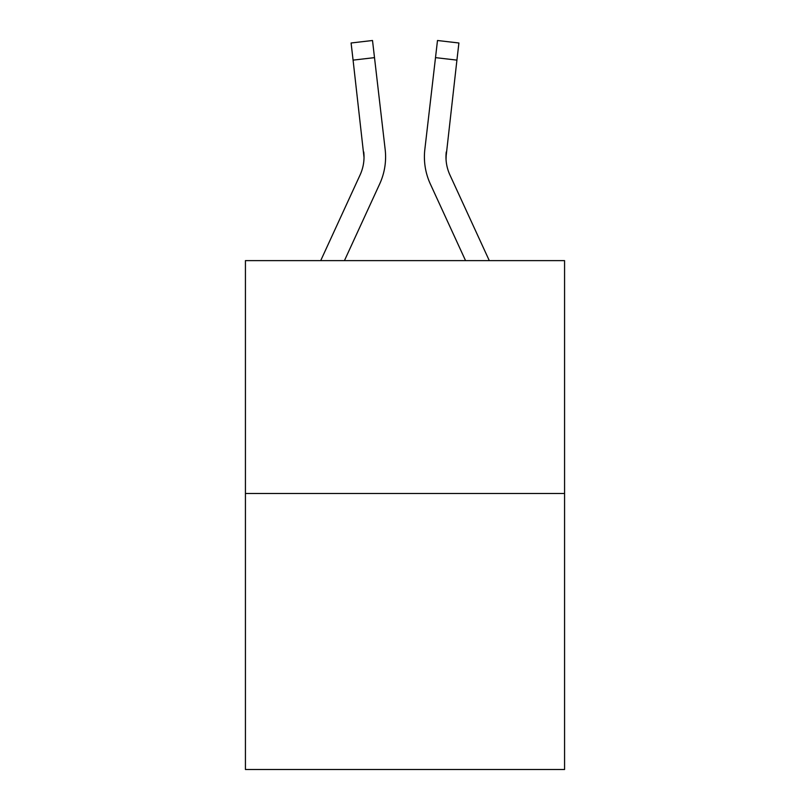 <?xml version="1.0" encoding="UTF-8"?>
<svg xmlns="http://www.w3.org/2000/svg" width="810" height="810" viewBox="0 0 810 810"><rect width="100%" height="100%" fill="white"/><g stroke="black" fill="none" stroke-linecap="round" stroke-linejoin="round"><path stroke-width="1.21" d="M564.57 493.492L564.57 260.617L245.43 260.617L245.43 769.5L564.57 769.5L564.57 493.492L245.43 493.492M379.677 183.961L344.442 260.617L379.677 183.961A64.689 64.689 0 0 0 385.165 149.485L374.503 57.632L353.079 60.122L351.094 42.991L372.509 40.5L351.094 42.991L372.509 40.5L351.094 42.991L372.509 40.5L351.094 42.991L372.509 40.5L351.094 42.991L372.509 40.5L351.094 42.991L372.509 40.5L351.094 42.991L372.509 40.5L351.094 42.991L372.509 40.5L351.094 42.991L372.509 40.5L351.094 42.991L372.509 40.5L351.094 42.991L372.509 40.5L351.094 42.991L372.509 40.5L351.094 42.991L372.509 40.5L351.094 42.991L372.509 40.5L351.094 42.991L372.509 40.5L351.094 42.991L372.509 40.5L351.094 42.991L372.509 40.5L351.094 42.991L372.509 40.5L351.094 42.991L372.509 40.5L351.094 42.991L372.509 40.5L351.094 42.991L372.509 40.5L351.094 42.991L372.509 40.5L351.094 42.991L372.509 40.5L351.094 42.991L372.509 40.5L351.094 42.991L372.509 40.5L351.094 42.991L372.509 40.5L351.094 42.991L372.509 40.5L351.094 42.991L372.509 40.5L351.094 42.991L372.509 40.5L351.094 42.991L372.509 40.5L351.094 42.991L372.509 40.5L351.094 42.991L372.509 40.5L351.094 42.991L372.509 40.5L351.094 42.991L372.509 40.5L351.094 42.991L372.509 40.5L351.094 42.991L372.509 40.5L351.094 42.991L372.509 40.5L351.094 42.991L372.509 40.5L351.094 42.991L372.509 40.5L351.094 42.991L372.509 40.5L351.094 42.991L372.509 40.5L351.094 42.991L372.509 40.5L351.094 42.991L372.509 40.5L351.094 42.991L372.509 40.5L351.094 42.991L372.509 40.5L351.094 42.991L372.509 40.5L351.094 42.991L372.509 40.5L351.094 42.991L372.509 40.5L351.094 42.991L372.509 40.5L351.094 42.991L372.509 40.5L351.094 42.991L372.509 40.5L351.094 42.991L372.509 40.5L351.094 42.991L372.509 40.5L351.094 42.991L372.509 40.5L351.094 42.991L372.509 40.5L351.094 42.991L372.509 40.5L374.503 57.632M384.861 146.894L385.165 149.485L384.861 146.894M430.323 183.961L465.558 260.617L430.323 183.961A64.689 64.689 0 0 1 424.835 149.485L437.491 40.5L458.905 42.991L456.921 60.122L435.496 57.632M489.291 260.617L449.914 174.95A43.122 43.122 0 0 1 445.976 157.454L456.921 60.122M320.709 260.617L360.085 174.95A43.122 43.122 0 0 0 364.024 157.464L353.079 60.122M360.085 174.95A43.122 43.122 0 0 0 364.024 157.464A43.122 43.122 0 0 1 360.085 174.95A43.122 43.122 0 0 0 364.024 157.464A43.122 43.122 0 0 1 360.085 174.95A43.122 43.122 0 0 0 364.024 157.464A43.122 43.122 0 0 1 360.085 174.95A43.122 43.122 0 0 0 364.024 157.464A43.122 43.122 0 0 1 360.085 174.95A43.122 43.122 0 0 0 364.024 157.464A43.122 43.122 0 0 1 360.085 174.95A43.122 43.122 0 0 0 364.024 157.464A43.122 43.122 0 0 1 360.085 174.95A43.122 43.122 0 0 0 364.024 157.464A43.122 43.122 0 0 1 360.085 174.95A43.122 43.122 0 0 0 364.024 157.464A43.122 43.122 0 0 1 360.085 174.95A43.122 43.122 0 0 0 364.024 157.464A43.122 43.122 0 0 1 360.085 174.95A43.122 43.122 0 0 0 364.024 157.464A43.122 43.122 0 0 1 360.085 174.95A43.122 43.122 0 0 0 364.024 157.464A43.122 43.122 0 0 1 360.085 174.95A43.122 43.122 0 0 0 364.024 157.464A43.122 43.122 0 0 1 360.085 174.95A43.122 43.122 0 0 0 364.024 157.464A43.122 43.122 0 0 1 360.085 174.95A43.122 43.122 0 0 0 364.024 157.464A43.122 43.122 0 0 1 360.085 174.95A43.122 43.122 0 0 0 364.024 157.464A43.122 43.122 0 0 1 360.085 174.95A43.122 43.122 0 0 0 364.024 157.464A43.122 43.122 0 0 1 360.085 174.95A43.122 43.122 0 0 0 364.024 157.464A43.122 43.122 0 0 1 360.085 174.95A43.122 43.122 0 0 0 364.024 157.464A43.122 43.122 0 0 1 360.085 174.95A43.122 43.122 0 0 0 364.024 157.464A43.122 43.122 0 0 1 360.085 174.95A43.122 43.122 0 0 0 364.024 157.464A43.122 43.122 0 0 1 360.085 174.95A43.122 43.122 0 0 0 364.024 157.464A43.122 43.122 0 0 1 360.085 174.95A43.122 43.122 0 0 0 364.024 157.464A43.122 43.122 0 0 1 360.085 174.95A43.122 43.122 0 0 0 364.024 157.464A43.122 43.122 0 0 1 360.085 174.95A43.122 43.122 0 0 0 364.024 157.464A43.122 43.122 0 0 1 360.085 174.95A43.122 43.122 0 0 0 364.024 157.464A43.122 43.122 0 0 1 360.085 174.95A43.122 43.122 0 0 0 364.024 157.464A43.122 43.122 0 0 1 360.085 174.95A43.122 43.122 0 0 0 364.024 157.464L363.741 151.966A43.122 43.122 0 0 1 360.085 174.95M446.047 159.479L446.259 151.966L446.047 159.479M445.976 157.454A43.122 43.122 0 0 0 449.914 174.95A43.122 43.122 0 0 1 445.976 157.454A43.122 43.122 0 0 0 449.914 174.95A43.122 43.122 0 0 1 445.976 157.454A43.122 43.122 0 0 0 449.914 174.95A43.122 43.122 0 0 1 445.976 157.454A43.122 43.122 0 0 0 449.914 174.95A43.122 43.122 0 0 1 445.976 157.454A43.122 43.122 0 0 0 449.914 174.95A43.122 43.122 0 0 1 445.976 157.454L446.259 151.966A43.122 43.122 0 0 0 449.914 174.95A43.122 43.122 0 0 1 445.976 157.454L446.259 151.966M385.479 160.755L385.59 157.565M372.509 40.5L351.094 42.991M424.41 157.565L424.521 160.755L424.41 157.565"/></g></svg>
